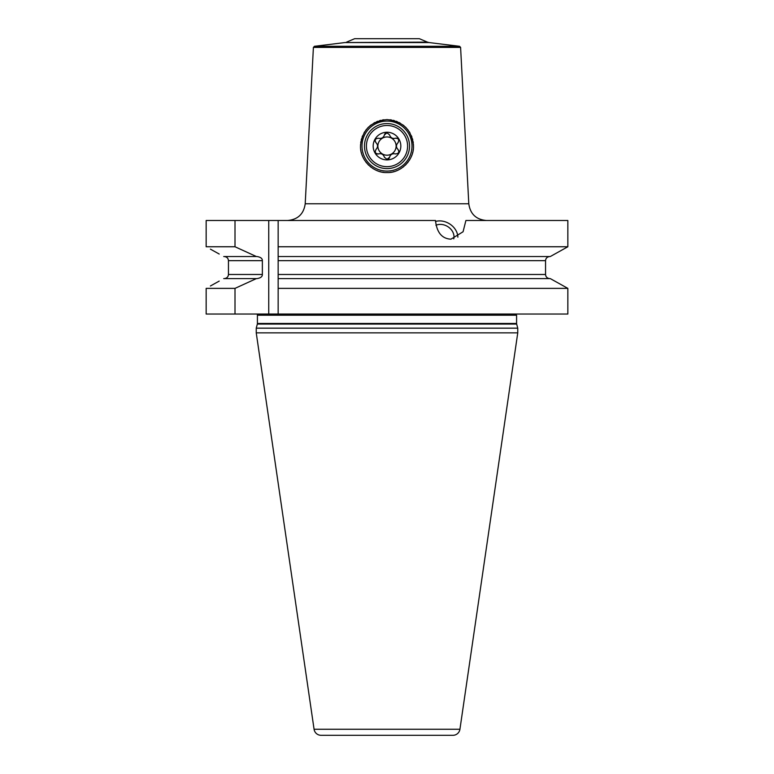 <?xml version="1.0" encoding="UTF-8"?>
<svg xmlns="http://www.w3.org/2000/svg" width="774" height="774" viewBox="0 0 774 774"><rect width="100%" height="100%" fill="white"/><g stroke="black" fill="none" stroke-linecap="round" stroke-linejoin="round"><path stroke-width="1.16" d="M387 119.593C403.167 121.344 411.991 130.138 413.471 145.986C414.196 159.87 400.593 173.289 387 172.544C373.407 173.289 359.804 159.87 360.529 145.986C362.009 130.138 370.833 121.344 387 119.593M389.99 172.379A26.471 26.471 0 0 0 391.47 172.167M392.95 171.876A26.471 26.471 0 0 0 394.411 171.489M395.853 171.025A26.471 26.471 0 0 0 397.285 170.474M400.052 169.109A26.471 26.471 0 0 0 401.377 168.306M402.673 167.416A26.471 26.471 0 0 0 403.912 166.439M405.102 165.394A26.471 26.471 0 0 0 406.224 164.282M407.279 163.091A26.471 26.471 0 0 0 408.266 161.853M409.165 160.547A26.471 26.471 0 0 0 409.988 159.202M411.381 156.396A26.471 26.471 0 0 0 411.942 154.955M412.416 153.484A26.471 26.471 0 0 0 412.803 151.994M413.103 150.504A26.471 26.471 0 0 0 413.316 149.005M413.442 147.495A26.471 26.471 0 0 0 413.471 145.986M413.471 145.406A26.471 26.471 0 0 0 413.432 144.486M413.297 142.997A26.471 26.471 0 0 0 413.084 141.516M412.784 140.046A26.471 26.471 0 0 0 412.397 138.594M411.932 137.162A26.471 26.471 0 0 0 411.381 135.75M410.036 133.022A26.471 26.471 0 0 0 409.243 131.706M408.362 130.429A26.471 26.471 0 0 0 407.405 129.21M406.379 128.029A26.471 26.471 0 0 0 405.276 126.917M404.105 125.862A26.471 26.471 0 0 0 402.867 124.885M400.245 123.153A26.471 26.471 0 0 0 398.871 122.408M397.459 121.75A26.471 26.471 0 0 0 396.017 121.179M394.547 120.696A26.471 26.471 0 0 0 393.066 120.299M391.557 119.989A26.471 26.471 0 0 0 390.048 119.776M384.01 172.379A26.471 26.471 0 0 1 382.53 172.167M381.05 171.876A26.471 26.471 0 0 1 379.589 171.489M378.147 171.025A26.471 26.471 0 0 1 376.715 170.474M373.948 169.109A26.471 26.471 0 0 1 372.623 168.306M371.327 167.416A26.471 26.471 0 0 1 370.088 166.439M368.898 165.394A26.471 26.471 0 0 1 367.776 164.282M366.721 163.091A26.471 26.471 0 0 1 365.734 161.853M364.835 160.547A26.471 26.471 0 0 1 364.012 159.202M362.619 156.396A26.471 26.471 0 0 1 362.058 154.955M361.584 153.484A26.471 26.471 0 0 1 361.197 151.994M360.897 150.504A26.471 26.471 0 0 1 360.684 149.005M360.558 147.495A26.471 26.471 0 0 1 360.529 145.986M360.529 145.676A26.471 26.471 0 0 1 360.568 144.486M360.703 142.997A26.471 26.471 0 0 1 360.916 141.516M361.216 140.046A26.471 26.471 0 0 1 361.603 138.594M362.068 137.162A26.471 26.471 0 0 1 362.619 135.75M363.964 133.022A26.471 26.471 0 0 1 364.757 131.706M365.638 130.429A26.471 26.471 0 0 1 366.595 129.21M367.621 128.029A26.471 26.471 0 0 1 368.724 126.917M369.895 125.862A26.471 26.471 0 0 1 371.133 124.885M373.755 123.153A26.471 26.471 0 0 1 375.129 122.408M376.541 121.75A26.471 26.471 0 0 1 377.983 121.179M379.454 120.696A26.471 26.471 0 0 1 380.934 120.299M382.443 119.989A26.471 26.471 0 0 1 383.952 119.776M465.9 220.503L567.845 220.503L567.845 246.761L550.285 256.533L567.845 246.761L278.156 246.761L278.156 220.503L435.501 220.503C436.778 232.481 441.925 238.711 450.942 239.185L463.075 231.755L465.9 220.503M235.006 314.041L235.006 288.373L206.155 288.373L206.155 314.041L268.742 314.041L268.742 220.503L278.156 220.503M268.742 220.503L206.155 220.503L206.155 246.761L235.006 246.761L235.006 220.503M278.156 288.373L278.156 314.041L567.845 314.041L567.845 288.373L550.285 278.601L567.845 288.373L278.156 288.373L278.156 278.601L550.285 278.601M549.84 278.601C547.189 278.311 545.757 276.937 545.554 274.48L278.156 274.48L278.156 278.601M545.554 260.519L545.554 274.48M268.742 314.041L278.156 314.041L278.156 260.654L545.554 260.654C545.757 258.197 547.189 256.823 549.84 256.533L548.611 256.707M548.611 278.427L549.666 278.592M219.216 254.036L210.412 249.141M224.16 256.533C226.811 256.823 228.243 258.197 228.446 260.654L228.446 274.48C228.243 276.937 226.811 278.311 224.16 278.601M219.216 281.088L210.412 285.993M223.715 278.601L256.387 278.601L235.006 288.373M223.715 256.533L256.949 256.533C260.596 257.084 262.405 258.458 262.367 260.654L262.367 274.48C262.405 276.676 260.606 278.05 256.949 278.601L256.387 278.601M278.156 256.533L278.156 246.761L278.156 260.654L278.156 256.533L550.285 256.533M256.387 256.533L235.006 246.761M256.242 328.166L256.242 332.868L517.758 332.868L517.758 328.166L256.242 328.166L257.336 324.074A2.351 2.351 0 0 0 257.413 323.464L257.413 315.221A2.351 2.351 0 0 0 257.103 314.041M517.758 328.166L516.664 324.074A2.351 2.351 0 0 1 516.587 323.464L516.587 315.221L257.413 315.221M256.242 332.868L314.07 729.263A7.063 7.063 0 0 0 321.055 735.3L452.945 735.3A7.063 7.063 0 0 0 459.93 729.263L314.07 729.263M517.758 332.868L459.93 729.263M435.936 225.263A12.152 9.888 30.6 0 1 440.319 224.392A12.152 9.888 -149.4 0 1 453.757 238.866M435.501 221.461A16.177 13.168 30.6 0 1 439.632 220.9A16.177 13.168 -149.4 0 1 457.85 237.192M346.578 42.125L354.637 38.7L419.363 38.7L427.422 42.125L344.991 42.551L429.009 42.551L459.562 46.295L314.438 46.295L313.402 47.407L460.598 47.407L468.792 203.775L305.208 203.775C303.756 214.001 297.874 219.574 287.58 220.503M387 171.073A25 25 0 0 1 362 146.073A25 25 0 0 1 387 121.073A25 25 0 0 1 412 146.073A25 25 0 0 1 387 171.073M387 168.597A22.523 22.523 0 0 1 364.477 146.073A22.523 22.523 0 0 1 387 123.55A22.523 22.523 0 0 1 409.523 146.073A22.523 22.523 0 0 1 387 168.597M387 125.485A20.588 20.588 0 0 0 366.412 146.073A20.588 20.588 0 0 0 387 166.662A20.588 20.588 0 0 0 407.588 146.073A20.588 20.588 0 0 0 387 125.485M387 132.248A13.826 13.826 0 0 0 373.174 146.073A13.826 13.826 0 0 0 387 159.899A13.826 13.826 0 0 0 400.826 146.073A13.826 13.826 0 0 0 387 132.248M395.708 138.178A2.651 2.651 0 0 0 395.417 138.246C392.553 138.923 390.609 137.801 389.574 134.87L387 132.838L384.426 134.87A4.634 4.634 0 0 1 384.301 135.295M395.717 153.968A2.651 2.651 0 0 1 395.417 153.9C392.37 153.329 390.415 154.452 389.574 157.277L387 159.309L384.426 157.277C383.391 154.345 381.447 153.223 378.583 153.9C375.419 153.871 374.558 152.381 376.019 149.43C378.031 147.089 378.031 144.844 376.019 142.716C374.442 139.959 375.303 138.469 378.583 138.246C381.63 138.817 383.585 137.695 384.426 134.87A2.651 2.651 0 0 1 387.668 132.915M398.204 142.484A2.651 2.651 0 0 1 397.981 142.716C399.442 139.765 398.581 138.275 395.417 138.246A4.634 4.634 0 0 1 394.992 138.352M397.275 138.372A2.651 2.651 0 0 0 396.791 138.207M396.53 138.159A2.651 2.651 0 0 0 395.988 138.14M397.981 142.716C395.969 145.057 395.969 147.302 397.981 149.43A4.605 4.605 0 0 1 397.681 149.121M398.813 151.104A2.651 2.651 0 0 0 398.716 150.611M398.194 149.653A2.651 2.651 0 0 0 397.981 149.43C399.558 152.188 398.697 153.678 395.417 153.9M387 159.309A2.651 2.651 0 0 0 389.574 157.277A4.634 4.634 0 0 1 389.699 156.851M378.293 153.968A2.651 2.651 0 0 0 378.583 153.9A4.634 4.634 0 0 1 379.008 153.794M376.725 153.774A2.651 2.651 0 0 0 377.209 153.939M377.47 153.987A2.651 2.651 0 0 0 378.012 154.007M375.806 142.493A2.651 2.651 0 0 0 376.019 142.716A4.605 4.605 0 0 1 376.319 143.026M375.187 141.042A2.651 2.651 0 0 0 375.284 141.536M387 136.95A9.124 9.124 0 0 1 396.124 146.073A9.124 9.124 0 0 1 387 155.197A9.124 9.124 0 0 1 377.876 146.073A9.124 9.124 0 0 1 387 136.95M262.367 274.48L228.446 274.48M262.367 260.654L228.446 260.654M516.587 323.464L257.413 323.464M516.664 324.074L257.336 324.074M313.402 47.407L305.208 203.775M468.792 203.775C470.244 214.001 476.126 219.574 486.42 220.503M459.562 46.295L460.598 47.407M344.991 42.551L314.438 46.295M429.009 42.551L427.422 42.125"/></g></svg>
